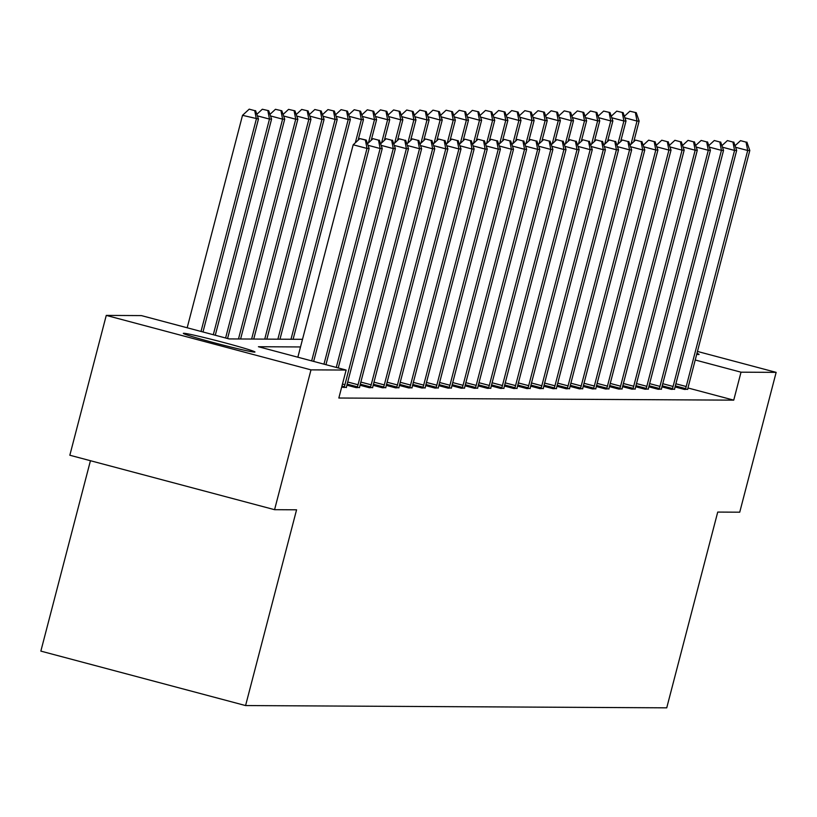 <?xml version="1.0" encoding="UTF-8"?>
<svg xmlns="http://www.w3.org/2000/svg" width="817" height="817" viewBox="0 0 817 817"><rect width="100%" height="100%" fill="white"/><g stroke="black" fill="none" stroke-linecap="round" stroke-linejoin="round"><path stroke-width="1.23" d="M696.952 353.373A37.01 1.338 -165.4 0 1 699.086 354.415A37.01 1.338 -165.4 0 1 698.678 354.507A37.01 1.338 -165.4 0 1 696.717 354.282M254.557 352.107A37.01 1.338 -165.4 0 1 216.27 343.324A37.01 1.338 -165.4 0 1 183.325 333.356A37.01 1.338 -165.4 0 1 183.733 333.275A37.01 1.338 -165.4 0 1 222.01 342.057A37.01 1.338 -165.4 0 1 254.965 352.025A37.01 1.338 -165.4 0 1 254.557 352.107M90.442 460.717L40.85 651.108L245.58 705.561L666.733 707.839L717.724 512.075L739.732 512.198L776.15 372.368L741.019 372.184L695.226 360.001M245.58 705.561L296.571 509.808L274.573 509.685L69.833 455.232L106.261 315.403L141.392 315.597L229.097 338.922L302.504 339.321M697.463 351.443L776.15 372.368M274.573 509.685L310.991 369.866L106.261 315.403M661.944 386.87L671.278 389.352L674.587 389.137M635.687 386.727L645.022 389.219L648.341 389.004M609.431 386.594L618.765 389.076L622.084 388.861M583.185 386.451L592.519 388.933L595.828 388.718M556.928 386.308L566.263 388.79L569.572 388.575M530.672 386.165L540.006 388.647L543.325 388.432M504.416 386.022L513.76 388.504L517.069 388.289M478.17 385.879L487.504 388.361L490.813 388.146M451.913 385.736L461.248 388.228L464.567 388.014M425.657 385.604L434.991 388.085L438.31 387.871M399.411 385.461L408.745 387.942L412.054 387.728M373.155 385.318L382.489 387.799L385.798 387.585M346.898 385.175L356.232 387.656L359.551 387.442M300.523 346.949L258.417 346.725L346.122 370.05L338.841 398.022L733.737 400.146L687.975 387.973M341.659 387.197L346.418 387.37M360.021 385.246L369.366 387.728L372.675 387.513M386.278 385.389L395.612 387.871L398.931 387.656M412.534 385.532L421.868 388.014L425.177 387.799M438.79 385.665L448.125 388.157L451.433 387.942M465.036 385.808L474.381 388.3L477.69 388.075M491.293 385.951L500.627 388.432L503.946 388.218M517.549 386.094L526.883 388.575L530.192 388.361M543.805 386.237L553.14 388.718L556.448 388.504M570.052 386.38L579.386 388.861L582.705 388.647M596.308 386.523L605.642 389.004L608.951 388.79M622.564 386.666L631.898 389.147L635.207 388.933M648.81 386.798L658.155 389.29L661.464 389.066M675.067 386.941L684.401 389.423L687.72 389.209M733.737 400.146L741.019 372.184M346.122 370.05L310.991 369.866M311.675 360.889L367.017 148.449L369.121 148.459L313.646 361.42M297.848 357.213L353.179 144.772L367.017 148.449L365.393 140.075L366.23 140.085L359.858 138.604L365.393 140.075M359.858 138.604L353.179 144.772M369.121 148.459L366.23 140.085M202.984 331.978L258.458 119.016L242.516 115.33L187.175 327.77M254.73 110.642L249.195 109.161L254.73 110.642L256.354 119.006L201.013 331.457M255.568 110.642L258.458 119.016M242.516 115.33L249.195 109.161M323.971 364.157L380.14 148.52L382.244 148.531L325.942 364.688M378.516 140.146L372.981 138.676L378.516 140.146L380.14 148.52L368.028 145.293M372.981 138.676L367.497 143.741M382.244 148.531L379.364 140.146M336.267 367.436L393.273 148.592L395.377 148.602L338.238 367.956M391.649 140.218L386.114 138.747L391.649 140.218L393.273 148.592L381.161 145.365M386.114 138.747L380.62 143.812M395.377 148.602L392.487 140.218M215.28 335.246L271.581 119.088L269.477 119.078L213.308 334.725M268.691 110.714L262.318 109.233L268.691 110.714L271.581 119.088M267.853 110.704L269.477 119.078L257.365 115.861M256.834 114.309L262.318 109.233M227.565 338.514L284.704 119.159L282.6 119.149L225.604 337.993M281.824 110.785L275.441 109.304L281.824 110.785L284.704 119.159M280.977 110.775L282.6 119.149L270.488 115.932M269.957 114.38L275.441 109.304M344.049 387.595L344.314 386.768A5.78 0.817 104.9 0 0 344.917 384.684L406.396 148.663L408.5 148.674L347.021 384.695A5.78 0.817 104.9 0 0 346.541 386.788L346.377 387.605M404.772 140.289L399.237 138.819L404.772 140.289L406.396 148.663L394.284 145.436M399.237 138.819L393.753 143.884M408.5 148.674L405.61 140.289M240.596 338.984L297.837 119.231L295.734 119.221L238.493 338.973M294.947 110.857L288.575 109.376L294.947 110.857L297.837 119.231M294.11 110.846L295.734 119.221L283.622 116.004M283.08 114.451L288.575 109.376M357.172 387.667L357.438 386.839A5.78 0.817 104.9 0 0 358.04 384.756L419.519 148.735L421.623 148.745L360.144 384.766A5.78 0.817 104.9 0 0 359.664 386.86L359.5 387.677M417.895 140.361L412.371 138.89L417.895 140.361L419.519 148.735L407.407 145.508M412.371 138.89L406.876 143.955M421.623 148.745L418.743 140.361M253.719 339.055L310.96 119.302L308.857 119.292L251.616 339.045M308.07 110.928L301.698 109.447L308.07 110.928L310.96 119.302M307.233 110.918L308.857 119.292L296.745 116.075M296.214 114.523L301.698 109.447M370.305 387.738L370.571 386.911A5.78 0.817 104.9 0 0 371.173 384.827L432.653 148.796L434.756 148.817L373.277 384.838A5.78 0.817 104.9 0 0 372.787 386.921L372.623 387.748M431.029 140.432L425.494 138.961L431.029 140.432L432.653 148.796L420.541 145.579M425.494 138.961L419.999 144.027M434.756 148.817L431.866 140.432M266.842 339.126L324.083 119.374L321.98 119.364L264.739 339.116M321.204 111L314.831 109.519L321.204 111L324.083 119.374M320.356 110.989L321.98 119.364L309.868 116.137M309.337 114.584L314.831 109.519M383.428 387.809L383.694 386.982A5.78 0.817 104.9 0 0 384.296 384.899L445.776 148.868L447.879 148.888L386.4 384.909A5.78 0.817 104.9 0 0 385.92 386.992L385.757 387.82M444.152 140.504L438.617 139.033L444.152 140.504L445.776 148.868L433.664 145.651M438.617 139.033L433.133 144.098M447.879 148.888L444.989 140.504M279.976 339.198L337.217 119.445L335.113 119.435L277.872 339.188M334.327 111.071L327.954 109.59L334.327 111.071L337.217 119.445M333.489 111.061L335.113 119.435L323.001 116.208M322.46 114.656L327.954 109.59M396.562 387.871L396.817 387.054A5.78 0.817 104.9 0 0 397.43 384.97L458.909 148.939L461.013 148.949L399.523 384.981A5.78 0.817 104.9 0 0 399.043 387.064L398.88 387.891M457.275 140.575L451.75 139.094L457.275 140.575L458.909 148.939L446.787 145.722M451.75 139.094L446.256 144.17M461.013 148.949L458.123 140.575M293.099 339.269L350.34 119.517L348.236 119.507L290.995 339.259M347.45 111.143L341.077 109.662L347.45 111.143L350.34 119.517M346.612 111.132L348.236 119.507L336.124 116.28M335.593 114.727L341.077 109.662M409.685 387.942L409.95 387.125A5.78 0.817 104.9 0 0 410.553 385.042L472.032 149.011L474.136 149.021L412.656 385.052A5.78 0.817 104.9 0 0 412.177 387.135L412.003 387.963M470.408 140.647L464.873 139.166L470.408 140.647L472.032 149.011L459.92 145.794M464.873 139.166L459.379 144.241M474.136 149.021L471.246 140.647M358.091 140.238L363.473 119.588L361.369 119.578L355.313 142.801M360.583 111.204L354.21 109.733L360.583 111.204L363.473 119.588M359.735 111.204L361.369 119.578L349.247 116.351M348.716 114.799L354.21 109.733M422.808 388.014L423.073 387.197A5.78 0.817 104.9 0 0 423.676 385.113L485.155 149.082L487.259 149.092L425.78 385.124A5.78 0.817 104.9 0 0 425.3 387.207L425.136 388.034M483.531 140.708L477.996 139.237L483.531 140.708L485.155 149.082L473.043 145.865M477.996 139.237L472.512 144.313M487.259 149.092L484.379 140.718M371.214 140.31L376.596 119.66L374.492 119.65L368.447 142.873M373.706 111.275L367.333 109.805L373.706 111.275L376.596 119.66M372.869 111.275L374.492 119.65L362.38 116.422M361.839 114.87L367.333 109.805M435.941 388.085L436.196 387.268A5.78 0.817 104.9 0 0 436.809 385.175L498.288 149.154L500.392 149.164L438.913 385.195A5.78 0.817 104.9 0 0 438.423 387.278L438.259 388.095M496.665 140.779L491.129 139.309L496.665 140.779L498.288 149.154L486.176 145.937M491.129 139.309L485.635 144.384M500.392 149.164L497.502 140.79M384.347 140.381L389.719 119.731L387.615 119.721L381.57 142.944M386.839 111.347L380.456 109.876L386.839 111.347L389.719 119.731M385.992 111.347L387.615 119.721L375.503 116.494M374.972 114.942L380.456 109.876M449.064 388.157L449.33 387.34A5.78 0.817 104.9 0 0 449.932 385.246L511.411 149.225L513.515 149.235L452.036 385.267A5.78 0.817 104.9 0 0 451.556 387.35L451.392 388.167M509.788 140.851L504.252 139.38L509.788 140.851L511.411 149.225L499.299 146.008M504.252 139.38L498.768 144.456M513.515 149.235L510.625 140.861M397.47 140.453L402.852 119.803L400.749 119.793L394.693 143.016M399.962 111.418L393.59 109.948L399.962 111.418L402.852 119.803M399.125 111.418L400.749 119.793L388.637 116.565M388.095 115.013L393.59 109.948M462.187 388.228L462.453 387.411A5.78 0.817 104.9 0 0 463.055 385.318L524.534 149.297L526.638 149.307L465.159 385.328A5.78 0.817 104.9 0 0 464.679 387.421L464.516 388.238M522.911 140.922L517.375 139.452L522.911 140.922L524.534 149.297L512.422 146.069M517.375 139.452L511.891 144.517M526.638 149.307L523.758 140.933M410.594 140.524L415.976 119.874L413.872 119.854L407.826 143.077M413.085 111.49L406.713 110.019L413.085 111.49L415.976 119.874M412.248 111.49L413.872 119.854L401.76 116.637M401.229 115.085L406.713 110.019M475.32 388.3L475.576 387.483A5.78 0.817 104.9 0 0 476.188 385.389L537.668 149.368L539.771 149.378L478.292 385.399A5.78 0.817 104.9 0 0 477.802 387.493L477.639 388.31M536.044 140.994L530.509 139.523L536.044 140.994L537.668 149.368L525.556 146.141M530.509 139.523L525.014 144.589M539.771 149.378L536.881 141.004M423.727 140.595L429.099 119.936L426.995 119.925L420.949 143.149M426.219 111.561L419.836 110.091L426.219 111.561L429.099 119.936M425.371 111.561L426.995 119.925L414.883 116.708M414.352 115.156L419.836 110.091M488.443 388.371L488.709 387.554A5.78 0.817 104.9 0 0 489.312 385.461L550.791 149.44L552.895 149.45L491.415 385.471A5.78 0.817 104.9 0 0 490.935 387.564L490.772 388.381M549.167 141.065L543.632 139.595L549.167 141.065L550.791 149.44L538.679 146.212M543.632 139.595L538.148 144.66M552.895 149.45L550.004 141.075M436.85 140.667L442.232 120.007L440.128 119.997L434.072 143.22M439.342 111.633L432.969 110.152L439.342 111.633L442.232 120.007M438.504 111.633L440.128 119.997L428.016 116.78M427.475 115.228L432.969 110.152M501.567 388.443L501.832 387.626A5.78 0.817 104.9 0 0 502.435 385.532L563.914 149.511L566.018 149.521L504.538 385.542A5.78 0.817 104.9 0 0 504.058 387.636L503.895 388.453M562.29 141.137L556.765 139.666L562.29 141.137L563.914 149.511L551.802 146.284M556.765 139.666L551.271 144.732M566.018 149.521L563.138 141.137M449.973 140.728L455.355 120.079L453.251 120.068L447.205 143.292M452.465 111.704L446.092 110.224L452.465 111.704L455.355 120.079M451.627 111.704L453.251 120.068L441.139 116.851M440.608 115.299L446.092 110.224M514.7 388.514L514.965 387.687A5.78 0.817 104.9 0 0 515.568 385.604L577.047 149.582L579.151 149.593L517.672 385.614A5.78 0.817 104.9 0 0 517.181 387.707L517.018 388.524M575.423 141.208L569.888 139.738L575.423 141.208L577.047 149.582L564.935 146.355M569.888 139.738L564.394 144.803M579.151 149.593L576.261 141.208M463.106 140.8L468.478 120.15L466.374 120.14L460.328 143.363M465.598 111.776L459.225 110.295L465.598 111.776L468.478 120.15M464.75 111.766L466.374 120.14L454.262 116.923M453.731 115.371L459.225 110.295M527.823 388.586L528.088 387.758A5.78 0.817 104.9 0 0 528.691 385.675L590.17 149.654L592.274 149.664L530.795 385.685A5.78 0.817 104.9 0 0 530.315 387.779L530.151 388.596M588.546 141.28L583.011 139.809L588.546 141.28L590.17 149.654L578.058 146.427M583.011 139.809L577.527 144.875M592.274 149.664L589.384 141.28M476.229 140.871L481.611 120.222L479.508 120.211L473.452 143.435M478.721 111.847L472.349 110.366L478.721 111.847L481.611 120.222M477.884 111.837L479.508 120.211L467.395 116.994M466.854 115.442L472.349 110.366M540.946 388.657L541.211 387.83A5.78 0.817 104.9 0 0 541.814 385.747L603.303 149.725L605.407 149.736L543.918 385.757A5.78 0.817 104.9 0 0 543.438 387.85L543.274 388.667M601.669 141.351L596.144 139.881L601.669 141.351L603.303 149.725L591.181 146.498M596.144 139.881L590.65 144.946M605.407 149.736L602.517 141.351M489.352 140.943L494.734 120.293L492.631 120.283L486.585 143.506M491.844 111.919L485.472 110.438L491.844 111.919L494.734 120.293M491.007 111.909L492.631 120.283L480.519 117.066M479.988 115.514L485.472 110.438M554.079 388.729L554.345 387.901A5.78 0.817 104.9 0 0 554.947 385.818L616.427 149.787L618.53 149.807L557.051 385.828A5.78 0.817 104.9 0 0 556.571 387.912L556.397 388.739M614.803 141.423L609.268 139.952L614.803 141.423L616.427 149.787L604.314 146.57M609.268 139.952L603.773 145.018M618.53 149.807L615.64 141.423M502.486 141.014L507.868 120.365L505.764 120.354L499.708 143.578M504.977 111.99L498.605 110.509L504.977 111.99L507.868 120.365M504.13 111.98L505.764 120.354L493.642 117.127M493.111 115.575L498.605 110.509M567.202 388.8L567.468 387.973A5.78 0.817 104.9 0 0 568.07 385.89L629.55 149.858L631.653 149.879L570.174 385.9A5.78 0.817 104.9 0 0 569.694 387.983L569.531 388.81M627.926 141.494L622.391 140.024L627.926 141.494L629.55 149.858L617.438 146.641M622.391 140.024L616.906 145.089M631.653 149.879L628.773 141.494M515.609 141.086L520.991 120.436L518.887 120.426L512.841 143.649M518.101 112.062L511.728 110.581L518.101 112.062L520.991 120.436M517.263 112.052L518.887 120.426L506.775 117.199M506.234 115.646L511.728 110.581M580.336 388.861L580.591 388.044A5.78 0.817 104.9 0 0 581.204 385.961L642.683 149.93L644.787 149.94L583.307 385.971A5.78 0.817 104.9 0 0 582.817 388.055L582.654 388.882M641.059 141.566L635.524 140.085L641.059 141.566L642.683 149.93L630.571 146.713M635.524 140.085L630.03 145.16M644.787 149.94L641.896 141.566M528.742 141.157L534.114 120.507L532.01 120.497L525.964 143.721M531.234 112.133L524.851 110.652L531.234 112.133L534.114 120.507M530.386 112.123L532.01 120.497L519.898 117.27M519.367 115.718L524.851 110.652M593.459 388.933L593.724 388.116A5.78 0.817 104.9 0 0 594.327 386.032L655.806 150.001L657.91 150.011L596.43 386.043A5.78 0.817 104.9 0 0 595.95 388.126L595.787 388.953M654.182 141.637L648.647 140.156L654.182 141.637L655.806 150.001L643.694 146.784M648.647 140.156L643.163 145.232M657.91 150.011L655.02 141.637M541.865 141.229L547.247 120.579L545.143 120.569L539.087 143.792M544.357 112.195L537.984 110.724L544.357 112.195L547.247 120.579M543.519 112.195L545.143 120.569L533.031 117.342M532.49 115.789L537.984 110.724M606.582 389.004L606.847 388.187A5.78 0.817 104.9 0 0 607.45 386.104L668.929 150.073L671.033 150.083L609.553 386.114A5.78 0.817 104.9 0 0 609.073 388.198L608.91 389.025M667.305 141.698L661.77 140.228L667.305 141.698L668.929 150.073L656.817 146.856M661.77 140.228L656.286 145.303M671.033 150.083L668.153 141.709M554.988 141.3L560.37 120.65L558.266 120.64L552.221 143.863M557.48 112.266L551.107 110.795L557.48 112.266L560.37 120.65M556.643 112.266L558.266 120.64L546.154 117.413M545.623 115.861L551.107 110.795M619.715 389.076L619.97 388.259A5.78 0.817 104.9 0 0 620.583 386.175L682.062 150.144L684.166 150.154L622.687 386.186A5.78 0.817 104.9 0 0 622.197 388.269L622.033 389.086M680.438 141.77L674.903 140.299L680.438 141.77L682.062 150.144L669.95 146.927M674.903 140.299L669.409 145.375M684.166 150.154L681.276 141.78M568.121 141.372L573.493 120.722L571.389 120.712L565.344 143.935M570.613 112.338L564.23 110.867L570.613 112.338L573.493 120.722M569.766 112.338L571.389 120.712L559.277 117.485M558.746 115.932L564.23 110.867M632.838 389.147L633.104 388.33A5.78 0.817 104.9 0 0 633.706 386.237L695.185 150.216L697.289 150.226L635.81 386.257A5.78 0.817 104.9 0 0 635.33 388.341L635.166 389.158M693.562 141.841L688.026 140.371L693.562 141.841L695.185 150.216L683.073 146.999M688.026 140.371L682.542 145.446M697.289 150.226L694.399 141.852M581.244 141.443L586.626 120.793L584.523 120.783L578.467 144.006M583.736 112.409L577.364 110.938L583.736 112.409L586.626 120.793M582.899 112.409L584.523 120.783L572.411 117.556M571.869 116.004L577.364 110.938M645.961 389.219L646.227 388.402A5.78 0.817 104.9 0 0 646.829 386.308L708.308 150.287L710.412 150.297L648.933 386.318A5.78 0.817 104.9 0 0 648.453 388.412L648.289 389.229M706.685 141.913L701.16 140.442L706.685 141.913L708.308 150.287L696.196 147.06M701.16 140.442L695.665 145.508M710.412 150.297L707.532 141.923M594.367 141.515L599.749 120.865L597.646 120.845L591.6 144.078M596.859 112.48L590.487 111.01L596.859 112.48L599.749 120.865M596.022 112.48L597.646 120.845L585.534 117.628M585.003 116.075L590.487 111.01M659.094 389.29L659.36 388.473A5.78 0.817 104.9 0 0 659.962 386.38L721.442 150.359L723.545 150.369L662.066 386.39A5.78 0.817 104.9 0 0 661.576 388.483L661.413 389.3M719.818 141.984L714.283 140.514L719.818 141.984L721.442 150.359L709.33 147.131M714.283 140.514L708.788 145.579M723.545 150.369L720.655 141.995M607.501 141.586L612.873 120.926L610.769 120.916L604.723 144.139M609.993 112.552L603.62 111.081L609.993 112.552L612.873 120.926M609.145 112.552L610.769 120.916L598.657 117.699M598.126 116.147L603.62 111.081M672.217 389.362L672.483 388.545A5.78 0.817 104.9 0 0 673.085 386.451L734.565 150.43L736.668 150.44L675.189 386.461A5.78 0.817 104.9 0 0 674.709 388.555L674.546 389.372M732.941 142.056L727.406 140.585L732.941 142.056L734.565 150.43L722.453 147.203M727.406 140.585L721.922 145.651M736.668 150.44L733.778 142.066M620.624 141.658L626.006 120.998L623.902 120.987L617.846 144.211M623.116 112.623L616.743 111.143L623.116 112.623L626.006 120.998M622.278 112.623L623.902 120.987L611.79 117.771M611.249 116.218L616.743 111.143M685.34 389.433L685.606 388.616A5.78 0.817 104.9 0 0 686.209 386.523L747.698 150.502L749.802 150.512L688.312 386.533A5.78 0.817 104.9 0 0 687.832 388.626L687.669 389.443M746.064 142.127L740.539 140.657L746.064 142.127L747.698 150.502L735.576 147.274M740.539 140.657L735.045 145.722M749.802 150.512L746.912 142.127M633.747 141.719L639.129 121.069L637.025 121.059L630.979 144.282M636.239 112.695L629.866 111.214L636.239 112.695L639.129 121.069M635.401 112.695L637.025 121.059L624.913 117.842M624.382 116.29L629.866 111.214M344.314 386.768L341.935 386.135M344.917 384.684L342.476 384.041M357.438 386.839L347.174 384.113M358.04 384.756L347.725 382.009M370.571 386.911L360.297 384.184M371.173 384.827L360.848 382.08M383.694 386.982L373.43 384.256M384.296 384.899L373.972 382.152M396.817 387.054L386.553 384.327M397.43 384.97L387.105 382.223M409.95 387.125L399.676 384.398M410.553 385.042L400.228 382.295M423.073 387.197L412.81 384.47M423.676 385.113L413.351 382.366M436.196 387.268L425.933 384.541M436.809 385.175L426.484 382.438M449.33 387.34L439.056 384.603M449.932 385.246L439.607 382.509M462.453 387.411L452.189 384.674M463.055 385.318L452.73 382.57M475.576 387.483L465.312 384.746M476.188 385.389L465.864 382.642M488.709 387.554L478.445 384.817M489.312 385.461L478.987 382.713M501.832 387.626L491.568 384.889M502.435 385.532L492.12 382.785M514.965 387.687L504.692 384.96M515.568 385.604L505.243 382.856M528.088 387.758L517.825 385.032M528.691 385.675L518.366 382.928M541.211 387.83L530.948 385.103M541.814 385.747L531.499 382.999M554.345 387.901L544.071 385.175M554.947 385.818L544.622 383.071M567.468 387.973L557.204 385.246M568.07 385.89L557.745 383.142M580.591 388.044L570.327 385.318M581.204 385.961L570.879 383.214M593.724 388.116L583.45 385.389M594.327 386.032L584.002 383.285M606.847 388.187L596.584 385.461M607.45 386.104L597.125 383.357M619.97 388.259L609.707 385.532M620.583 386.175L610.258 383.428M633.104 388.33L622.84 385.593M633.706 386.237L623.381 383.5M646.227 388.402L635.963 385.665M646.829 386.308L636.514 383.561M659.36 388.473L649.086 385.736M659.962 386.38L649.638 383.633M672.483 388.545L662.219 385.808M673.085 386.451L662.761 383.704M685.606 388.616L675.342 385.879M686.209 386.523L675.894 383.776"/></g></svg>
